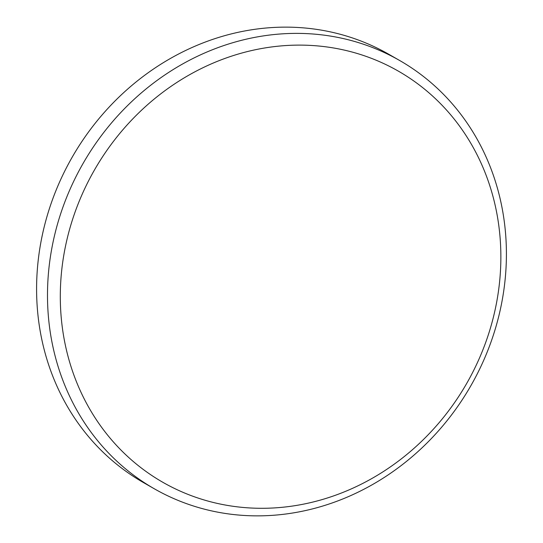 <?xml version="1.0" encoding="UTF-8"?>
<svg xmlns="http://www.w3.org/2000/svg" width="543" height="543" viewBox="0 0 543 543"><rect width="100%" height="100%" fill="white"/><g stroke="black" fill="none" stroke-linecap="round" stroke-linejoin="round"><path stroke-width="0.81" d="M399.634 60.483L388.734 54.239A246.787 223.485 119.8 0 0 366.715 43.345A246.787 223.485 119.8 0 0 65.689 169.212A246.787 223.485 119.8 0 0 143.366 482.517L154.266 488.761A246.787 223.485 -60.2 0 1 76.59 175.457A246.787 223.485 -60.2 0 1 377.616 49.589A246.787 223.485 -60.2 0 1 399.634 60.483A246.787 223.485 -60.2 0 1 477.311 373.788A246.787 223.485 -60.2 0 1 176.285 499.655A246.787 223.485 -60.2 0 1 154.266 488.761M183.948 492.739A236.918 214.546 119.8 0 0 478.539 360.158A236.918 214.546 119.8 0 0 377.222 60.673A236.918 214.546 119.8 0 0 82.624 193.254A236.918 214.546 119.8 0 0 183.948 492.739"/></g></svg>
